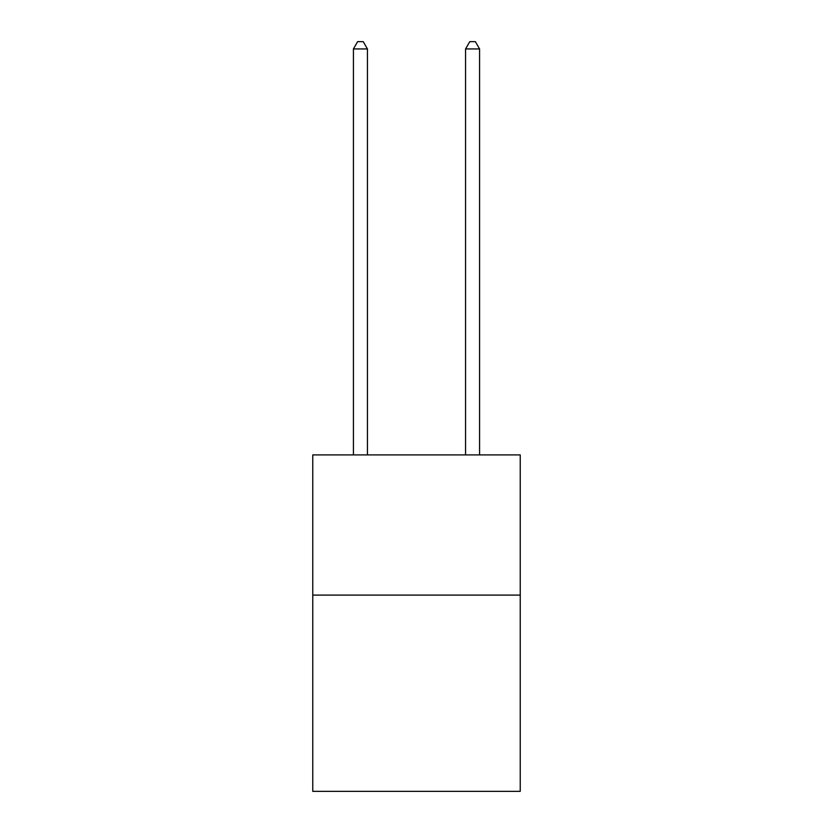 <?xml version="1.0" encoding="UTF-8"?>
<svg xmlns="http://www.w3.org/2000/svg" width="833" height="833" viewBox="0 0 833 833"><rect width="100%" height="100%" fill="white"/><g stroke="black" fill="none" stroke-linecap="round" stroke-linejoin="round"><path stroke-width="1.25" d="M520.24 595.095L520.24 791.35L312.76 791.35L312.76 454.912L520.24 454.912L520.24 595.095L312.76 595.095M367.436 454.912L367.436 48.939L353.421 48.939L353.421 454.912M353.421 48.939L357.628 41.65L363.23 41.65L367.436 48.939M479.579 454.912L479.579 48.939L465.564 48.939L465.564 454.912M465.564 48.939L469.77 41.65L475.372 41.65L479.579 48.939"/></g></svg>
